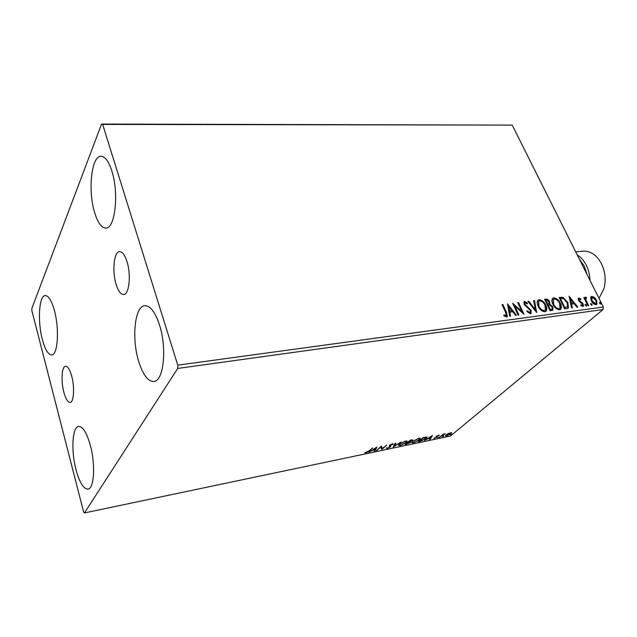 <?xml version="1.0" encoding="UTF-8"?>
<svg xmlns="http://www.w3.org/2000/svg" width="637" height="637" viewBox="0 0 637 637"><rect width="100%" height="100%" fill="white"/><g stroke="black" fill="none" stroke-linecap="round" stroke-linejoin="round"><path stroke-width="0.96" d="M63.875 392.32C65.73 399.017 67.817 402.377 70.126 402.417C73.868 402.369 74.832 387.256 71.702 376.117C69.839 369.548 67.785 366.259 65.547 366.243C61.741 366.331 60.841 381.284 63.875 392.32M116.093 284.253C118.219 291.061 120.727 294.493 123.618 294.541C129.144 294.748 131.294 274.905 127.01 261.664C124.876 255.039 122.415 251.711 119.637 251.655C113.991 251.519 111.961 271.147 116.093 284.253M111.825 170.931C119.183 193.13 115.082 229.017 105.79 228.078C101.474 227.879 97.756 222.735 94.642 212.639C87.715 190.869 91.417 155.563 101.068 156.256C105.113 156.455 108.704 161.352 111.825 170.931M90.279 445.096C95.63 464.246 94.204 488.746 87.954 489.112C83.551 489.089 79.577 482.655 76.034 469.795C70.938 450.924 72.244 426.901 78.63 426.432C82.802 426.376 86.688 432.595 90.279 445.096M54.36 310.41C59.552 328.835 57.84 355.151 51.716 354.913C48.245 354.793 45.131 349.657 42.376 339.513C37.432 321.374 38.968 295.488 45.243 295.568C48.539 295.648 51.581 300.6 54.36 310.41M159.529 325.045C167.189 348.415 163.59 381.348 153.843 381.491C147.959 381.531 142.895 374.779 138.651 361.243C131.445 338.255 134.733 305.983 144.83 305.704C150.324 305.649 155.221 312.098 159.529 325.045M448.209 433.534L451.705 432.81L450.972 433.805L446.641 435.939L445.51 435.74L448.209 433.534M439.339 437.42L443.137 434.235L445.359 433.813L439.339 437.42M438.646 435.127L439.379 435.318L437.078 436.074L437.093 437.245L433.773 438.312L436.417 437.404L436.401 436.226L438.646 435.127M420.285 441.417L418.254 441.839L423.366 437.444L427.148 437.245L426.105 438.59L420.157 441.107M405.148 444.586L410.204 440.167L412.696 439.976L410.339 441.696L410.889 441.927L410.443 442.532L405.148 444.586M393.093 447.118L395.171 443.288L395.935 443.129L394.351 446.043L401.103 442.054L393.093 447.118M377.184 450.447L376.475 450.598L381.388 446.147L382.319 448.512L386.723 445.04L381.778 449.483L380.838 447.142L377.04 450.08M368.696 451.084L372.661 447.954L369.364 450.98L365.957 452.891L364.746 452.748L368.696 451.084M84.474 512.936L177.707 368.433L177.755 365.152L102.661 124.414L101.586 124.064L31.85 308.443L31.906 310.8L83.59 511.837L84.474 512.936L450.486 436.011L603.048 309.55L177.707 368.433M376.857 447.086L375.05 450.892L374.277 451.06L374.89 449.833L372.279 450.383L368.982 452.166L376.857 447.086M387.216 448.432L386.245 447.899L387.67 447.994L389.78 446.975L389.287 445.741L389.685 445.136L392.488 443.758L393.403 444.148L390.409 444.976L390.911 446.187L390.473 446.84L387.216 448.432L386.993 447.859L386.245 447.907M399.375 444.132L405.466 441.067L407.226 441.401L406.295 442.675L400.235 445.701L398.491 445.351L399.375 444.132M412.657 441.361L418.716 438.32L420.412 438.638L419.457 439.928L413.421 442.938L411.741 442.604L412.657 441.361M432.419 435.565L430.142 439.355L429.426 439.506L430.182 438.288L427.753 438.797L424.497 440.533L432.419 435.565M437.635 437.555L438.877 437.125L437.635 437.555M442.643 436.504L443.878 436.074L442.755 436.751M450.733 434.808L451.959 434.386L450.829 435.055M101.586 124.064L512.196 125.099L102.661 124.414M590.634 297.957L591.048 296.77L591.884 296.364L594.456 297.455L596.582 300.25L596.901 304.382L596.073 304.781C594.074 304.526 592.514 303.244 591.375 300.927L590.634 297.957M587.903 305.72L583.858 297.543L584.575 297.447L585.172 298.649L585.395 297.336L586.438 297.36L585.984 300.051L588.62 305.625L587.903 305.72M578.794 298.036L580.761 299.024L580.681 299.78L579.113 299.143L579.176 300.226L583.205 303.968L583.349 306.309L580.809 305.633L580.848 304.812L582.56 305.41L582.497 304.112L579.328 301.596L578.468 300.361L578.316 298.267L578.794 298.036L578.356 298.411L580.323 299.398L580.761 299.024M566.874 308.539L564.629 308.841L559.119 297.455L563.068 297.391L567.862 302.503L568.467 307.854L566.874 308.539M550.089 310.784L544.587 299.271L545.981 299.095C547.525 299 548.728 299.852 549.612 301.643L549.858 304.207L552.812 306.938L552.972 310.084L550.089 310.784M536.657 312.584L527.938 301.349L528.782 301.245L535.391 309.757L533.679 300.632L534.515 300.529L536.657 312.584M518.868 314.973L518.072 315.076L512.602 303.268L521.83 311.382L517.754 302.623L518.542 302.527L524.012 314.28L514.792 306.182L518.868 314.973M505.674 312.496L502.052 304.59L502.856 304.486L506.542 312.504L507.315 316.549L506.534 316.947L503.915 315.833L503.907 314.853L506.343 315.506L505.674 312.496M177.755 365.152L603.366 307.042L512.196 125.099M507.546 303.897L516.472 315.291L515.604 315.403L512.777 311.74L509.855 312.122L510.54 316.087L509.664 316.199L507.546 303.897M530.382 313.746L526.887 311.485L527.245 310.8L529.761 312.552L530.295 312.257L530.247 310.37L524.124 304.39L523.988 301.819L524.673 301.444L527.555 303.164L527.277 303.96L525.222 302.639L524.888 304.247L531.035 310.283L531.147 313.34L530.382 313.746M538.177 306.254C537.023 303.913 536.887 301.938 537.779 300.338L539.061 299.645C542.023 300.035 544.277 301.882 545.813 305.203C546.976 307.552 547.103 309.526 546.18 311.135L544.906 311.796C541.96 311.405 539.714 309.558 538.177 306.254M552.908 304.343C551.73 302.002 551.594 300.035 552.486 298.458L553.704 297.821C556.611 298.204 558.832 300.035 560.377 303.316C561.555 305.664 561.691 307.631 560.767 309.216L559.557 309.829C556.658 309.439 554.445 307.615 552.908 304.343M569.08 296.205L577.767 307.074L576.971 307.185L574.224 303.69L571.548 304.04L572.337 307.806L571.54 307.91L569.08 296.205M585.236 305.234L585.371 304.215L586.438 305.075L586.486 305.991L585.236 305.234M590.738 304.494L590.873 303.483L591.932 304.343L591.988 305.258L590.738 304.494M599.616 303.316L599.743 302.312L600.795 303.156L600.85 304.072L599.616 303.316M603.366 307.042L603.048 309.55M502.203 304.916L502.856 304.486M502.442 304.884L506.12 312.894L506.964 316.82M503.907 315.498L504.934 316.008L505.356 315.618M504.934 316.008L505.961 315.721M505.547 316.111L506.216 315.626M507.713 304.86L515.819 315.379M510.062 316.151L509.433 312.512L509.855 312.122M508.923 306.739L508.501 307.13L509.218 311.254L511.877 310.569L508.923 306.739L509.64 310.864L511.877 310.569M509.218 311.254L509.64 310.864M513.072 304.295L521.4 311.772L521.83 311.382M517.897 302.949L518.542 302.527M518.12 302.917L523.12 313.659M518.295 315.044L514.37 306.572L514.792 306.182M526.958 311.35L529.331 312.934L529.761 312.552M529.331 312.934L530.127 312.417M523.909 301.93L524.673 301.444M524.251 301.834L527.133 303.554L527.555 303.164M524.514 303.124L524.466 304.637L524.888 304.247M524.466 304.637L525.644 306.078L526.066 305.696M525.644 306.078L527.149 307.122L527.579 306.731M527.149 307.122L530.605 310.673L531.035 310.283M530.605 310.673L530.796 313.627M528.177 301.659L528.782 301.245M528.36 301.635L534.969 310.139L535.391 309.757M533.742 300.959L534.515 300.529M534.093 300.919L536.171 311.955M537.787 300.338L539.061 299.645M538.639 300.035C541.601 300.417 543.847 302.272 545.383 305.593L545.813 305.203M545.383 305.593C546.538 307.918 546.665 309.885 545.766 311.493M538.568 301.444L538.52 306.532C539.738 309.176 541.522 310.657 543.879 310.991L545.049 310.338M545.049 305.298C543.823 302.671 542.031 301.174 539.658 300.823L538.655 301.373L538.95 306.15C540.168 308.786 541.952 310.275 544.309 310.609L545.344 310.068L545.049 305.298M543.879 310.991L544.309 310.609M538.52 306.532L538.95 306.15M544.739 299.581L545.559 299.478C547.095 299.382 548.298 300.234 549.182 302.034L549.612 301.643M549.182 302.034L549.428 304.59L549.858 304.207M549.428 304.59L552.383 307.321L552.812 306.938M552.383 307.321L552.629 310.354M550.718 309.765L552.16 308.993L552.056 307.042L549.89 305.139L548.234 305.211L547.804 305.593L549.85 309.877L552.024 309.112M547.629 304.367L548.998 303.61L548.863 301.763L546.697 300.25L545.909 300.346L545.479 300.736L547.239 304.414L548.863 303.73M547.239 304.414L548.059 303.976M545.909 300.346L547.669 304.032M549.85 309.877L551.148 309.383M548.234 305.211L550.28 309.494M552.47 298.482L553.704 297.821M553.274 298.204C556.181 298.586 558.402 300.417 559.939 303.698L560.377 303.316M559.939 303.698C561.109 306.015 561.253 307.966 560.369 309.55M553.235 299.589L553.227 304.629C554.445 307.233 556.212 308.706 558.53 309.041L559.66 308.396M559.628 303.411C558.402 300.807 556.627 299.334 554.301 298.984L553.338 299.494L553.657 304.239C554.883 306.851 556.65 308.324 558.96 308.658L559.955 308.149L559.628 303.411M558.53 309.041L558.96 308.658M553.227 304.629L553.657 304.239M559.262 297.766L563.068 297.391M562.638 297.774L567.424 302.886L567.862 302.503M567.424 302.886L568.093 308.157M560.425 298.522L559.987 298.904L564.366 307.942L567.567 306.779L567.121 302.599L563.196 298.506L560.425 298.522L564.804 307.567L567.448 306.907M564.366 307.942L564.804 307.567M569.295 297.24L577.106 307.169M571.835 307.87L571.11 304.414L571.548 304.04M570.465 298.912L570.027 299.294L570.856 303.212L573.34 302.567L570.465 298.912L571.293 302.838L573.34 302.567M570.856 303.212L571.293 302.838M578.898 299.414L578.738 300.608L579.176 300.226M578.738 300.608L579.28 301.325L579.718 300.951M579.28 301.325L581.899 303.108L582.337 302.734M581.899 303.108L582.759 304.343L583.205 303.968M582.759 304.343L583.03 306.508M580.809 305.521L582.266 305.553M581.828 305.927L582.234 305.585M585.077 304.597L585.992 305.449L586.438 305.075M585.992 305.449L586.151 306.086M584.01 297.845L584.575 297.447M584.137 297.829L584.734 299.024L585.172 298.649M585.26 297.535L585.753 297.145M585.315 297.527L586.438 297.36M586 297.734L586.04 298.188M585.69 298.538L585.546 300.425L585.984 300.051M585.546 300.425L588.039 305.704M590.579 303.865L591.486 304.709L591.932 304.343M591.486 304.709L591.646 305.346M590.953 296.89L591.884 296.364M591.439 296.746L594.018 297.829L594.456 297.455M594.018 297.829L596.136 300.624L596.582 300.25M596.136 300.624L596.558 304.637M591.701 297.798L591.654 301.213L595.133 304.152L595.977 303.634M595.874 300.346L592.378 297.36L591.813 297.646L592.091 300.839L595.571 303.777L596.152 303.491L595.874 300.346M595.133 304.152L595.571 303.777M591.654 301.213L592.091 300.839M599.457 302.686L600.349 303.531L600.795 303.156M600.349 303.531L600.508 304.152M365.781 452.429L365.957 452.891M376.252 447.477L375.05 450.892M375.082 449.443L375.726 448.153L373.083 449.865L375.082 449.443M381.507 446.123L382.319 448.512M382.24 448.297L381.555 448.91L381.778 449.483M389.812 446.011L389.366 445.494M392.886 443.702L392.312 443.798M390.64 445.781L390.473 446.84M395.33 443.256L394.128 445.462L394.351 446.043M394.223 445.725L393.65 446.099M406.963 441.027L406.35 441.839M406.143 442.269L406.295 442.675M399.471 445.223L398.531 445.167M406.279 441.592L406 440.971M405.61 442.819L406.358 441.791L404.981 441.513L400.076 443.989L399.351 444.968L400.721 445.263L405.61 442.819M412.258 439.785L412.25 440.581M410.483 441.704L410.443 442.532M410.021 442.182L409.822 441.656M411.08 440.334L408.739 441.903L411.558 440.732L411.836 440.374L410.953 440.016M408.572 442.285L406.35 443.997L409.766 442.675L410.053 442.277L408.572 442.285L408.365 441.775M420.149 438.272L419.552 439.076M412.696 442.46L411.773 442.42M413.214 440.915L412.457 441.879M419.472 438.845L419.202 438.232M412.593 442.221L413.915 442.5L418.78 440.071L419.552 439.028L418.222 438.766L413.333 441.218M426.854 436.934L426.257 437.675L423.509 437.754L419.449 441.258L422.092 440.613L426.257 437.659M426.193 437.5L425.97 436.942M431.623 436.066L429.919 438.797L430.142 439.355M430.429 437.898L431.225 436.616L428.566 438.288L430.429 437.898M438.463 435.167L438.622 435.565M437.07 436.496L437.093 437.245M434.426 437.977L434.617 438.455M436.194 436.425L436.6 437.078M436.122 436.496L436.305 436.95M451.386 432.571L450.885 433.136M446.298 435.405L445.597 435.461M446.752 434.394L446.298 435.413L446.115 434.96M450.67 432.65L450.837 433.064M446.298 435.413L447.11 435.549L450.319 433.948L450.892 433.2L450.12 433.033L446.871 434.665M587.147 274.674L584.24 266.059L579.423 259.251M577.21 254.848C580.864 257.093 583.874 260.517 586.239 265.135C588.548 269.801 589.806 274.881 589.997 280.368M599.035 298.395L604.043 288.386C606.106 279.81 605.214 271.537 601.384 263.567L601.209 263.232C596.447 254.848 590.403 250.827 583.07 251.177L575.713 251.862M506.12 312.894L506.542 312.504M545.559 299.478L545.981 299.095M560.146 297.654L560.576 297.272M565.17 307.838L565.6 307.456M580.418 302.073L580.856 301.699M586.82 303.244L587.258 302.87M389.446 445.55L389.669 446.123M524.816 302.846L524.394 303.236M538.655 301.373L538.225 301.755M553.338 299.494L552.908 299.884M579.113 299.143L578.675 299.517M585.913 298.275L585.475 298.649M591.813 297.646L591.375 298.02M399.351 444.968L399.128 444.403M411.813 440.31L411.637 439.872"/></g></svg>
